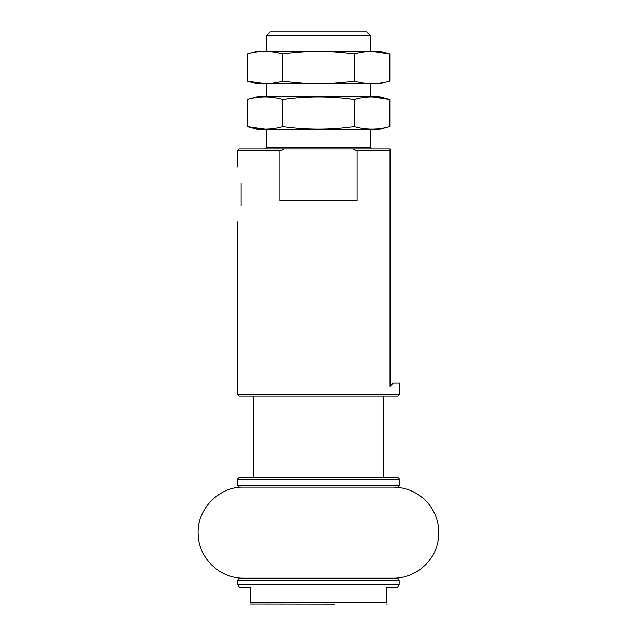 <?xml version="1.0" encoding="UTF-8"?>
<svg xmlns="http://www.w3.org/2000/svg" width="636" height="636" viewBox="0 0 636 636"><rect width="100%" height="100%" fill="white"/><g stroke="black" fill="none" stroke-linecap="round" stroke-linejoin="round"><path stroke-width="0.95" d="M386.791 587.29L386.791 602.57L386.791 587.29L397.643 587.29L399.146 584.683L237.84 584.683L239.335 587.29L250.194 587.29L250.194 602.57L250.194 587.29M386.791 602.57C386.791 604.836 386.791 604.836 386.791 602.57L250.194 602.57C250.194 604.836 250.194 604.836 250.194 602.57M334.751 604.2L250.194 604.105M390.043 150.835L357.114 150.835L352.813 148.88L390.043 148.88L390.043 386.298L393.294 383.047L399.798 383.047L399.798 394.105L237.188 394.105L237.188 221.733M357.114 150.835L357.114 200.92L279.872 200.92L279.872 150.835L237.188 150.835L237.188 167.093M241.092 183.144C236.282 162.132 236.282 162.132 241.092 183.144L241.092 205.682C236.282 226.694 236.282 226.694 241.092 205.682M352.813 148.88L239.136 148.88L237.188 150.835M284.173 148.88L279.872 150.835M399.798 394.105L397.85 396.053L239.136 396.053L237.188 394.105M237.84 580.135L399.146 580.135L397.198 578.18L239.788 578.18L237.84 580.135L237.84 584.683M266.46 35.703L370.526 35.703L366.63 31.8L270.356 31.8L266.46 35.703L266.46 51.317M397.85 487.12L239.136 487.12L237.188 485.165L399.798 485.165L397.85 487.12M237.188 485.165L237.188 479.313L399.798 479.313L397.85 477.358L239.136 477.358L253.446 477.358L253.446 396.053M393.294 487.12C407.239 487.391 418.822 492.757 428.044 503.227C432.567 508.601 435.7 514.699 437.441 521.512C439.142 528.333 439.277 535.186 437.838 542.071C433.887 562.622 414.219 578.561 393.294 578.18L243.691 578.18C220.31 578.736 199.02 558.631 198.233 535.258C196.079 510.056 218.394 486.413 243.691 487.12M247.142 99.582C258.884 96.211 270.777 96.211 282.813 99.582C306.6 96.211 330.386 96.211 354.173 99.582C366.058 96.211 377.951 96.211 389.844 99.582L379.636 96.847L257.349 96.847L247.142 99.582L247.142 126.636L257.349 129.37L379.636 129.37L389.844 126.636C377.951 130.006 366.058 130.006 354.173 126.636C330.386 130.006 306.6 130.006 282.813 126.636C271.071 129.998 259.186 129.998 247.142 126.636L265.093 129.195M389.844 126.636L389.844 99.582L372.124 97.022M282.813 99.582L282.813 126.636M354.173 99.582L354.173 126.636M247.142 54.052C258.884 50.681 270.777 50.681 282.813 54.052C306.6 50.673 330.386 50.673 354.173 54.052C366.058 50.673 377.951 50.673 389.844 54.052L379.636 51.317L257.349 51.317L247.142 54.052L247.142 81.098L257.349 83.833L379.636 83.833L389.844 81.098C377.951 84.477 366.058 84.477 354.173 81.098C330.386 84.477 306.6 84.477 282.813 81.098C271.071 84.469 259.186 84.469 247.142 81.098L265.093 83.666M389.844 81.098L389.844 54.052L372.124 51.484M282.813 54.052L282.813 81.098M354.173 54.052L354.173 81.098M370.526 129.37L370.526 147.584L266.46 147.584L265.156 148.88M386.791 604.105L386.004 604.2M399.146 580.135L399.146 584.683M266.46 83.833L266.46 96.847M266.46 129.37L266.46 147.584M370.526 35.703L370.526 51.317M370.526 83.833L370.526 96.847M370.526 147.584L371.829 148.88M399.798 479.313L399.798 485.165M237.188 479.313L239.136 477.358M383.54 396.053L383.54 477.358"/></g></svg>
